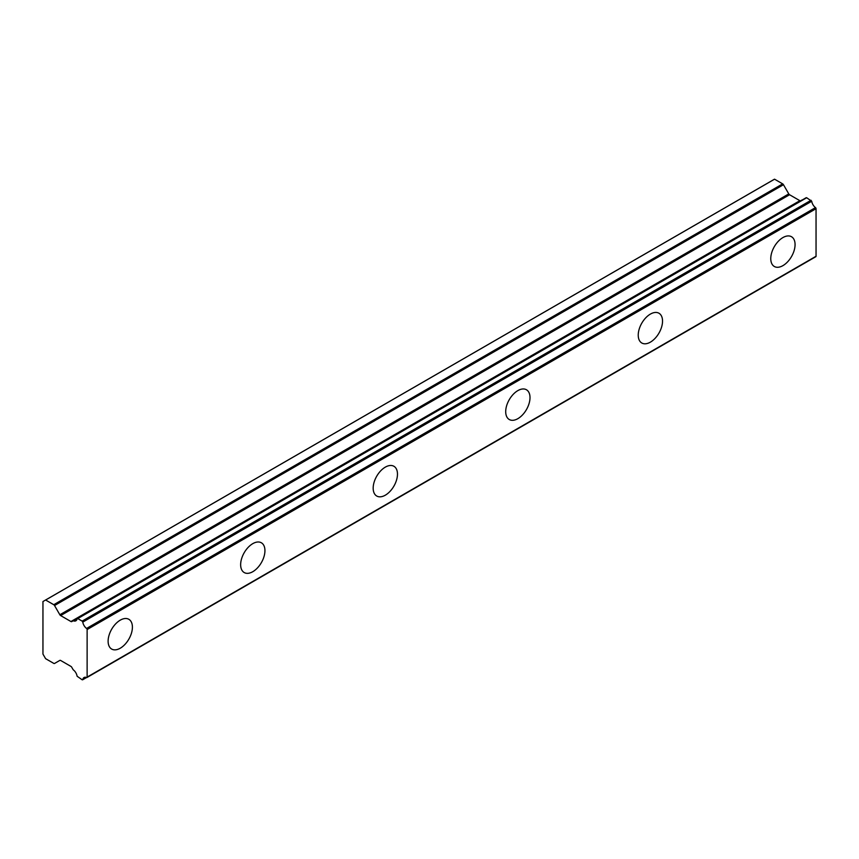 <?xml version="1.0" encoding="UTF-8"?>
<svg xmlns="http://www.w3.org/2000/svg" width="859" height="859" viewBox="0 0 859 859"><rect width="100%" height="100%" fill="white"/><g stroke="black" fill="none" stroke-linecap="round" stroke-linejoin="round"><path stroke-width="1.29" d="M782.914 265.635A17.18 9.921 120 0 0 794.145 250.495A17.18 9.921 120 0 0 791.504 236.73A17.18 9.921 120 0 0 782.914 237.578A17.18 9.921 120 0 0 771.693 252.718A17.18 9.921 120 0 0 774.324 266.483A17.18 9.921 120 0 0 782.914 265.635M120.26 648.212A17.18 9.921 120 0 0 131.481 633.072A17.18 9.921 120 0 0 128.85 619.307A17.18 9.921 120 0 0 120.26 620.155A17.18 9.921 120 0 0 109.039 635.295A17.18 9.921 120 0 0 111.67 649.06A17.18 9.921 120 0 0 120.26 648.212M252.793 571.697A17.18 9.921 120 0 0 264.014 556.557A17.18 9.921 120 0 0 261.383 542.791A17.18 9.921 120 0 0 252.793 543.64A17.18 9.921 120 0 0 241.572 558.779A17.18 9.921 120 0 0 244.203 572.545A17.18 9.921 120 0 0 252.793 571.697M385.326 495.181A17.18 9.921 120 0 0 396.547 480.041A17.18 9.921 120 0 0 393.916 466.276A17.18 9.921 120 0 0 385.326 467.124A17.18 9.921 120 0 0 374.094 482.264A17.18 9.921 120 0 0 376.736 496.03A17.18 9.921 120 0 0 385.326 495.181M517.859 418.666A17.18 9.921 120 0 0 529.08 403.526A17.18 9.921 120 0 0 526.449 389.761A17.18 9.921 120 0 0 517.859 390.609A17.18 9.921 120 0 0 506.627 405.749A17.18 9.921 120 0 0 509.269 419.514A17.18 9.921 120 0 0 517.859 418.666M650.381 342.15A17.18 9.921 120 0 0 661.613 327.011A17.18 9.921 120 0 0 658.971 313.245A17.18 9.921 120 0 0 650.381 314.093A17.18 9.921 120 0 0 639.16 329.233A17.18 9.921 120 0 0 641.791 342.999A17.18 9.921 120 0 0 650.381 342.15M86.372 677.45L82.131 679.77L77.106 676.237A6.378 3.683 60 0 0 73.402 669.934A0.934 0.537 60 0 1 73.036 669.515L71.727 667.239A1.546 0.891 60 0 0 70.943 666.412L60.635 660.464A1.535 0.891 60 0 0 59.862 660.388A1.535 0.891 60 0 1 59.862 660.388L54.536 663.459A1.557 0.902 60 0 1 53.763 663.384L45.634 658.692A1.525 0.88 60 0 1 45.398 658.316L43.154 654.44A2.985 1.729 60 0 1 42.95 654.043L42.95 601.579A2.985 1.729 -120 0 1 43.154 601.418L45.398 600.13A1.525 0.88 60 0 1 45.452 600.087A1.525 0.88 60 0 1 45.634 600.022L774.56 179.187A1.525 0.88 -120 0 0 774.378 179.252A1.525 0.88 -120 0 0 774.313 179.284L45.506 600.065M802.242 199.975A0.934 0.537 -120 0 0 801.962 200.007L71.727 621.605A1.546 0.891 60 0 1 71.716 621.605A1.546 0.891 60 0 1 70.953 621.529A1.546 0.891 60 0 1 70.943 621.529L60.635 615.581A1.535 0.891 60 0 1 60.635 615.57A1.535 0.891 60 0 1 59.851 614.754L54.536 605.541L783.462 184.706A1.557 0.902 -120 0 0 782.678 183.88L774.56 179.187M783.462 184.706L788.777 193.909A1.535 0.891 -120 0 0 789.55 194.735A1.535 0.891 -120 0 0 789.561 194.735L799.869 200.684A1.546 0.891 -120 0 0 800.642 200.77M800.642 200.759L71.727 621.605M815.481 256.68A0.934 0.537 -120 0 0 816.05 256.25L816.05 208.694A0.934 0.537 -120 0 0 815.481 207.61A6.389 3.683 60 0 1 811.712 201.253L806.687 197.731L806.032 197.978M799.869 200.684L70.943 621.529M815.481 207.61L86.566 628.455A6.389 3.683 60 0 1 82.786 622.099L811.712 201.253M811.057 200.265L82.131 621.1L82.786 622.099M82.131 621.1L77.761 618.577L806.687 197.731M73.036 620.842A0.934 0.537 60 0 1 73.402 620.842A6.378 3.683 60 0 0 75.871 620.81A6.378 3.683 60 0 0 77.106 618.824L77.761 618.577M782.678 183.88L53.763 604.715A1.557 0.902 60 0 1 54.536 605.541M53.763 604.715L45.634 600.022M82.786 679.523A6.389 3.683 60 0 1 84.032 677.536A6.389 3.683 60 0 1 86.566 677.526L82.604 679.813M816.05 256.25L87.124 677.096A0.934 0.537 60 0 1 86.566 677.526M87.124 677.096L87.124 629.54L816.05 208.694M86.566 628.455A0.934 0.537 60 0 1 87.124 629.54M60.635 615.581L789.561 194.735M788.777 193.909L59.851 614.754M73.402 620.842L77.16 618.673M806.214 197.688L77.289 618.523M815.857 256.68L86.931 677.526M774.378 179.252L45.452 600.087"/></g></svg>
